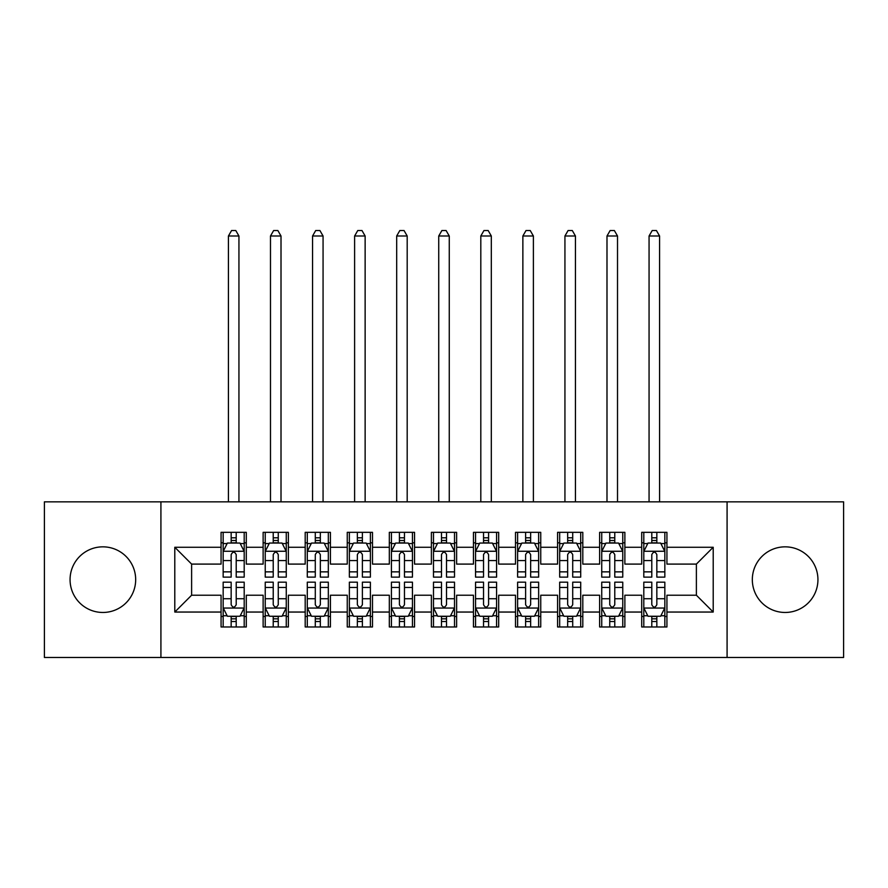<?xml version="1.0" encoding="UTF-8"?>
<svg xmlns="http://www.w3.org/2000/svg" width="888" height="888" viewBox="0 0 888 888"><rect width="100%" height="100%" fill="white"/><g stroke="black" fill="none" stroke-linecap="round" stroke-linejoin="round"><path stroke-width="1.33" d="M785.136 546.841A32.812 32.812 0 0 0 752.325 579.653A32.812 32.812 0 0 0 785.136 612.465A32.812 32.812 0 0 0 817.937 579.653A32.812 32.812 0 0 0 785.136 546.841M102.864 546.841A32.812 32.812 0 0 0 70.063 579.653A32.812 32.812 0 0 0 102.864 612.465A32.812 32.812 0 0 0 135.675 579.653A32.812 32.812 0 0 0 102.864 546.841M727.083 657.475L843.6 657.475L843.6 501.842L727.083 501.842L727.083 657.475L160.917 657.475L160.917 501.842L44.4 501.842L44.4 657.475L160.917 657.475M727.083 501.842L160.917 501.842M174.792 612.043L174.792 547.263L221.068 547.263L221.068 564.091L191.619 564.091L191.619 595.215L174.792 612.043L221.068 612.043L221.068 626.972L246.298 626.972L246.298 612.043L263.126 612.043L263.126 626.972L288.367 626.972L288.367 612.043L305.195 612.043L305.195 626.972L330.425 626.972L330.425 612.043L347.252 612.043L347.252 626.972L372.494 626.972L372.494 612.043L389.321 612.043L389.321 626.972L414.552 626.972L414.552 612.043L431.379 612.043L431.379 626.972L456.621 626.972L456.621 612.043L473.448 612.043L473.448 626.972L498.679 626.972L498.679 612.043L515.506 612.043L515.506 626.972L540.748 626.972L540.748 612.043L557.575 612.043L557.575 626.972L582.806 626.972L582.806 612.043L599.633 612.043L599.633 626.972L624.875 626.972L624.875 612.043L641.702 612.043L641.702 626.972L666.932 626.972L666.932 595.215L696.381 595.215L696.381 564.091L666.932 564.091L666.932 547.263L713.208 547.263L713.208 612.043L666.932 612.043M666.932 547.263L666.932 532.334L641.702 532.334L641.702 547.263L624.875 547.263L624.875 532.334L599.633 532.334L599.633 547.263L582.806 547.263L582.806 532.334L557.575 532.334L557.575 547.263L540.748 547.263L540.748 532.334L515.506 532.334L515.506 547.263L498.679 547.263L498.679 532.334L473.448 532.334L473.448 547.263L456.621 547.263L456.621 532.334L431.379 532.334L431.379 547.263L414.552 547.263L414.552 532.334L389.321 532.334L389.321 547.263L372.494 547.263L372.494 532.334L347.252 532.334L347.252 547.263L330.425 547.263L330.425 532.334L305.195 532.334L305.195 547.263L288.367 547.263L288.367 532.334L263.126 532.334L263.126 547.263L246.298 547.263L246.298 532.334L221.068 532.334L221.068 547.263M624.875 612.043L624.875 595.215L641.702 595.215L641.702 612.043M713.208 547.263L696.381 564.091M582.806 612.043L582.806 595.215L599.633 595.215L599.633 612.043M641.702 547.263L641.702 564.091L624.875 564.091L624.875 547.263M540.748 612.043L540.748 595.215L557.575 595.215L557.575 612.043M599.633 547.263L599.633 564.091L582.806 564.091L582.806 547.263M498.679 612.043L498.679 595.215L515.506 595.215L515.506 612.043M557.575 547.263L557.575 564.091L540.748 564.091L540.748 547.263M456.621 612.043L456.621 595.215L473.448 595.215L473.448 612.043M515.506 547.263L515.506 564.091L498.679 564.091L498.679 547.263M414.552 612.043L414.552 595.215L431.379 595.215L431.379 612.043M473.448 547.263L473.448 564.091L456.621 564.091L456.621 547.263M372.494 612.043L372.494 595.215L389.321 595.215L389.321 612.043M431.379 547.263L431.379 564.091L414.552 564.091L414.552 547.263M330.425 612.043L330.425 595.215L347.252 595.215L347.252 612.043M389.321 547.263L389.321 564.091L372.494 564.091L372.494 547.263M288.367 612.043L288.367 595.215L305.195 595.215L305.195 612.043M347.252 547.263L347.252 564.091L330.425 564.091L330.425 547.263M246.298 612.043L246.298 595.215L263.126 595.215L263.126 612.043M305.195 547.263L305.195 564.091L288.367 564.091L288.367 547.263M191.619 595.215L221.068 595.215L221.068 612.043M263.126 547.263L263.126 564.091L246.298 564.091L246.298 547.263M641.702 542.846L643.8 542.846M664.835 542.846L666.932 542.846M599.633 542.846L601.742 542.846M622.765 542.846L624.875 542.846M557.575 542.846L559.673 542.846M580.708 542.846L582.806 542.846M515.506 542.846L517.615 542.846M538.639 542.846L540.748 542.846M473.448 542.846L475.546 542.846M496.581 542.846L498.679 542.846M431.379 542.846L433.488 542.846M454.512 542.846L456.621 542.846M389.321 542.846L391.419 542.846M412.454 542.846L414.552 542.846M347.252 542.846L349.361 542.846M370.385 542.846L372.494 542.846M305.195 542.846L307.292 542.846M328.327 542.846L330.425 542.846M263.126 542.846L265.235 542.846M286.258 542.846L288.367 542.846M221.068 542.846L223.166 542.846M244.2 542.846L246.298 542.846M221.068 616.461L223.166 616.461M244.2 616.461L246.298 616.461M263.126 616.461L265.235 616.461M286.258 616.461L288.367 616.461M305.195 616.461L307.292 616.461M328.327 616.461L330.425 616.461M347.252 616.461L349.361 616.461M370.385 616.461L372.494 616.461M389.321 616.461L391.419 616.461M412.454 616.461L414.552 616.461M431.379 616.461L433.488 616.461M454.512 616.461L456.621 616.461M473.448 616.461L475.546 616.461M496.581 616.461L498.679 616.461M515.506 616.461L517.615 616.461M538.639 616.461L540.748 616.461M557.575 616.461L559.673 616.461M580.708 616.461L582.806 616.461M599.633 616.461L601.742 616.461M622.765 616.461L624.875 616.461M641.702 616.461L643.8 616.461M664.835 616.461L666.932 616.461M174.792 547.263L191.619 564.091M696.381 595.215L713.208 612.043M236.208 537.806L231.158 537.806M244.2 571.861L236.208 571.861L236.208 577.133L244.2 577.133L244.2 551.47L239.993 543.056L227.372 543.056L223.166 551.47L223.166 577.133L231.158 577.133L231.158 571.861L223.166 571.861M223.166 551.47L223.166 532.334M244.2 551.47L244.2 532.334M231.158 543.056L231.158 532.334M236.208 532.334L236.208 543.056M236.208 571.861L236.208 554.623C234.532 551.381 232.845 551.381 231.158 554.623L231.158 571.861M236.208 542.846L231.158 542.846M238.939 501.842L238.939 235.997L228.427 235.997L228.427 501.842M228.427 235.997L231.579 230.525L235.786 230.525L238.939 235.997M231.158 621.511L236.208 621.511M223.166 587.445L231.158 587.445L231.158 582.173L223.166 582.173L223.166 607.836L227.372 616.25L239.993 616.25L244.2 607.836L244.2 582.173L236.208 582.173L236.208 587.445L244.2 587.445M244.2 607.836L244.2 626.972M223.166 607.836L223.166 626.972M236.208 616.25L236.208 626.972M231.158 626.972L231.158 616.25M231.158 587.445L231.158 604.684C232.845 607.925 234.521 607.925 236.208 604.684L236.208 587.445M231.158 616.461L236.208 616.461M278.266 537.806L273.227 537.806M286.258 571.861L278.266 571.861L278.266 577.133L286.258 577.133L286.258 551.47L282.062 543.056L269.441 543.056L265.235 551.47L265.235 577.133L273.227 577.133L273.227 571.861L265.235 571.861M265.235 551.47L265.235 532.334M286.258 551.47L286.258 532.334M273.227 543.056L273.227 532.334M278.266 532.334L278.266 543.056M278.266 571.861L278.266 554.623C276.59 551.381 274.914 551.381 273.227 554.623L273.227 571.861M278.266 542.846L273.227 542.846M281.008 501.842L281.008 235.997L270.485 235.997L270.485 501.842M270.485 235.997L273.648 230.525L277.855 230.525L281.008 235.997M320.335 537.806L315.284 537.806M328.327 571.861L320.335 571.861L320.335 577.133L328.327 577.133L328.327 551.47L324.12 543.056L311.499 543.056L307.292 551.47L307.292 577.133L315.284 577.133L315.284 571.861L307.292 571.861M307.292 551.47L307.292 532.334M328.327 551.47L328.327 532.334M315.284 543.056L315.284 532.334M320.335 532.334L320.335 543.056M320.335 571.861L320.335 554.623C318.659 551.381 316.972 551.381 315.284 554.623L315.284 571.861M320.335 542.846L315.284 542.846M323.066 501.842L323.066 235.997L312.554 235.997L312.554 501.842M312.554 235.997L315.706 230.525L319.913 230.525L323.066 235.997M273.227 621.511L278.266 621.511M265.235 587.445L273.227 587.445L273.227 582.173L265.235 582.173L265.235 607.836L269.441 616.25L282.062 616.25L286.258 607.836L286.258 582.173L278.266 582.173L278.266 587.445L286.258 587.445M286.258 607.836L286.258 626.972M265.235 607.836L265.235 626.972M278.266 616.25L278.266 626.972M273.227 626.972L273.227 616.25M273.227 587.445L273.227 604.684C274.903 607.925 276.59 607.925 278.266 604.684L278.266 587.445M273.227 616.461L278.266 616.461M315.284 621.511L320.335 621.511M307.292 587.445L315.284 587.445L315.284 582.173L307.292 582.173L307.292 607.836L311.499 616.25L324.12 616.25L328.327 607.836L328.327 582.173L320.335 582.173L320.335 587.445L328.327 587.445M328.327 607.836L328.327 626.972M307.292 607.836L307.292 626.972M320.335 616.25L320.335 626.972M315.284 626.972L315.284 616.25M315.284 587.445L315.284 604.684C316.972 607.925 318.648 607.925 320.335 604.684L320.335 587.445M315.284 616.461L320.335 616.461M362.393 537.806L357.353 537.806M370.385 571.861L362.393 571.861L362.393 577.133L370.385 577.133L370.385 551.47L366.178 543.056L353.568 543.056L349.361 551.47L349.361 577.133L357.353 577.133L357.353 571.861L349.361 571.861M349.361 551.47L349.361 532.334M370.385 551.47L370.385 532.334M357.353 543.056L357.353 532.334M362.393 532.334L362.393 543.056M362.393 571.861L362.393 554.623C360.717 551.381 359.03 551.381 357.353 554.623L357.353 571.861M362.393 542.846L357.353 542.846M365.135 501.842L365.135 235.997L354.612 235.997L354.612 501.842M354.612 235.997L357.775 230.525L361.982 230.525L365.135 235.997M404.462 537.806L399.411 537.806M412.454 571.861L404.462 571.861L404.462 577.133L412.454 577.133L412.454 551.47L408.247 543.056L395.626 543.056L391.419 551.47L391.419 577.133L399.411 577.133L399.411 571.861L391.419 571.861M391.419 551.47L391.419 532.334M412.454 551.47L412.454 532.334M399.411 543.056L399.411 532.334M404.462 532.334L404.462 543.056M404.462 571.861L404.462 554.623C402.786 551.381 401.099 551.381 399.411 554.623L399.411 571.861M404.462 542.846L399.411 542.846M407.192 501.842L407.192 235.997L396.681 235.997L396.681 501.842M396.681 235.997L399.833 230.525L404.04 230.525L407.192 235.997M357.353 621.511L362.393 621.511M349.361 587.445L357.353 587.445L357.353 582.173L349.361 582.173L349.361 607.836L353.568 616.25L366.178 616.25L370.385 607.836L370.385 582.173L362.393 582.173L362.393 587.445L370.385 587.445M370.385 607.836L370.385 626.972M349.361 607.836L349.361 626.972M362.393 616.25L362.393 626.972M357.353 626.972L357.353 616.25M357.353 587.445L357.353 604.684C359.03 607.925 360.717 607.925 362.393 604.684L362.393 587.445M357.353 616.461L362.393 616.461M399.411 621.511L404.462 621.511M391.419 587.445L399.411 587.445L399.411 582.173L391.419 582.173L391.419 607.836L395.626 616.25L408.247 616.25L412.454 607.836L412.454 582.173L404.462 582.173L404.462 587.445L412.454 587.445M412.454 607.836L412.454 626.972M391.419 607.836L391.419 626.972M404.462 616.25L404.462 626.972M399.411 626.972L399.411 616.25M399.411 587.445L399.411 604.684C401.099 607.925 402.775 607.925 404.462 604.684L404.462 587.445M399.411 616.461L404.462 616.461M446.52 537.806L441.48 537.806M454.512 571.861L446.52 571.861L446.52 577.133L454.512 577.133L454.512 551.47L450.305 543.056L437.695 543.056L433.488 551.47L433.488 577.133L441.48 577.133L441.48 571.861L433.488 571.861M433.488 551.47L433.488 532.334M454.512 551.47L454.512 532.334M441.48 543.056L441.48 532.334M446.52 532.334L446.52 543.056M446.52 571.861L446.52 554.623C444.844 551.381 443.156 551.381 441.48 554.623L441.48 571.861M446.52 542.846L441.48 542.846M449.261 501.842L449.261 235.997L438.739 235.997L438.739 501.842M438.739 235.997L441.902 230.525L446.098 230.525L449.261 235.997M441.48 621.511L446.52 621.511M433.488 587.445L441.48 587.445L441.48 582.173L433.488 582.173L433.488 607.836L437.695 616.25L450.305 616.25L454.512 607.836L454.512 582.173L446.52 582.173L446.52 587.445L454.512 587.445M454.512 607.836L454.512 626.972M433.488 607.836L433.488 626.972M446.52 616.25L446.52 626.972M441.48 626.972L441.48 616.25M441.48 587.445L441.48 604.684C443.156 607.925 444.844 607.925 446.52 604.684L446.52 587.445M441.48 616.461L446.52 616.461M488.589 537.806L483.538 537.806M496.581 571.861L488.589 571.861L488.589 577.133L496.581 577.133L496.581 551.47L492.374 543.056L479.753 543.056L475.546 551.47L475.546 577.133L483.538 577.133L483.538 571.861L475.546 571.861M475.546 551.47L475.546 532.334M496.581 551.47L496.581 532.334M483.538 543.056L483.538 532.334M488.589 532.334L488.589 543.056M488.589 571.861L488.589 554.623C486.901 551.381 485.225 551.381 483.538 554.623L483.538 571.861M488.589 542.846L483.538 542.846M491.319 501.842L491.319 235.997L480.808 235.997L480.808 501.842M480.808 235.997L483.96 230.525L488.167 230.525L491.319 235.997M483.538 621.511L488.589 621.511M475.546 587.445L483.538 587.445L483.538 582.173L475.546 582.173L475.546 607.836L479.753 616.25L492.374 616.25L496.581 607.836L496.581 582.173L488.589 582.173L488.589 587.445L496.581 587.445M496.581 607.836L496.581 626.972M475.546 607.836L475.546 626.972M488.589 616.25L488.589 626.972M483.538 626.972L483.538 616.25M483.538 587.445L483.538 604.684C485.214 607.925 486.901 607.925 488.589 604.684L488.589 587.445M483.538 616.461L488.589 616.461M530.647 537.806L525.607 537.806M538.639 571.861L530.647 571.861L530.647 577.133L538.639 577.133L538.639 551.47L534.432 543.056L521.822 543.056L517.615 551.47L517.615 577.133L525.607 577.133L525.607 571.861L517.615 571.861M517.615 551.47L517.615 532.334M538.639 551.47L538.639 532.334M525.607 543.056L525.607 532.334M530.647 532.334L530.647 543.056M530.647 571.861L530.647 554.623C528.971 551.381 527.283 551.381 525.607 554.623L525.607 571.861M530.647 542.846L525.607 542.846M533.388 501.842L533.388 235.997L522.866 235.997L522.866 501.842M522.866 235.997L526.018 230.525L530.225 230.525L533.388 235.997M525.607 621.511L530.647 621.511M517.615 587.445L525.607 587.445L525.607 582.173L517.615 582.173L517.615 607.836L521.822 616.25L534.432 616.25L538.639 607.836L538.639 582.173L530.647 582.173L530.647 587.445L538.639 587.445M538.639 607.836L538.639 626.972M517.615 607.836L517.615 626.972M530.647 616.25L530.647 626.972M525.607 626.972L525.607 616.25M525.607 587.445L525.607 604.684C527.283 607.925 528.971 607.925 530.647 604.684L530.647 587.445M525.607 616.461L530.647 616.461M572.716 537.806L567.665 537.806M580.708 571.861L572.716 571.861L572.716 577.133L580.708 577.133L580.708 551.47L576.501 543.056L563.88 543.056L559.673 551.47L559.673 577.133L567.665 577.133L567.665 571.861L559.673 571.861M559.673 551.47L559.673 532.334M580.708 551.47L580.708 532.334M567.665 543.056L567.665 532.334M572.716 532.334L572.716 543.056M572.716 571.861L572.716 554.623C571.028 551.381 569.352 551.381 567.665 554.623L567.665 571.861M572.716 542.846L567.665 542.846M575.446 501.842L575.446 235.997L564.935 235.997L564.935 501.842M564.935 235.997L568.087 230.525L572.294 230.525L575.446 235.997M567.665 621.511L572.716 621.511M559.673 587.445L567.665 587.445L567.665 582.173L559.673 582.173L559.673 607.836L563.88 616.25L576.501 616.25L580.708 607.836L580.708 582.173L572.716 582.173L572.716 587.445L580.708 587.445M580.708 607.836L580.708 626.972M559.673 607.836L559.673 626.972M572.716 616.25L572.716 626.972M567.665 626.972L567.665 616.25M567.665 587.445L567.665 604.684C569.341 607.925 571.028 607.925 572.716 604.684L572.716 587.445M567.665 616.461L572.716 616.461M614.774 537.806L609.734 537.806M622.765 571.861L614.774 571.861L614.774 577.133L622.765 577.133L622.765 551.47L618.559 543.056L605.938 543.056L601.742 551.47L601.742 577.133L609.734 577.133L609.734 571.861L601.742 571.861M601.742 551.47L601.742 532.334M622.765 551.47L622.765 532.334M609.734 543.056L609.734 532.334M614.774 532.334L614.774 543.056M614.774 571.861L614.774 554.623C613.097 551.381 611.41 551.381 609.734 554.623L609.734 571.861M614.774 542.846L609.734 542.846M617.515 501.842L617.515 235.997L606.992 235.997L606.992 501.842M606.992 235.997L610.145 230.525L614.352 230.525L617.515 235.997M609.734 621.511L614.774 621.511M601.742 587.445L609.734 587.445L609.734 582.173L601.742 582.173L601.742 607.836L605.938 616.25L618.559 616.25L622.765 607.836L622.765 582.173L614.774 582.173L614.774 587.445L622.765 587.445M622.765 607.836L622.765 626.972M601.742 607.836L601.742 626.972M614.774 616.25L614.774 626.972M609.734 626.972L609.734 616.25M609.734 587.445L609.734 604.684C611.41 607.925 613.086 607.925 614.774 604.684L614.774 587.445M609.734 616.461L614.774 616.461M656.843 537.806L651.792 537.806M664.835 571.861L656.843 571.861L656.843 577.133L664.835 577.133L664.835 551.47L660.628 543.056L648.007 543.056L643.8 551.47L643.8 577.133L651.792 577.133L651.792 571.861L643.8 571.861M643.8 551.47L643.8 532.334M664.835 551.47L664.835 532.334M651.792 543.056L651.792 532.334M656.843 532.334L656.843 543.056M656.843 571.861L656.843 554.623C655.155 551.381 653.479 551.381 651.792 554.623L651.792 571.861M656.843 542.846L651.792 542.846M659.573 501.842L659.573 235.997L649.061 235.997L649.061 501.842M649.061 235.997L652.214 230.525L656.421 230.525L659.573 235.997M651.792 621.511L656.843 621.511M643.8 587.445L651.792 587.445L651.792 582.173L643.8 582.173L643.8 607.836L648.007 616.25L660.628 616.25L664.835 607.836L664.835 582.173L656.843 582.173L656.843 587.445L664.835 587.445M664.835 607.836L664.835 626.972M643.8 607.836L643.8 626.972M656.843 616.25L656.843 626.972M651.792 626.972L651.792 616.25M651.792 587.445L651.792 604.684C653.468 607.925 655.155 607.925 656.843 604.684L656.843 587.445M651.792 616.461L656.843 616.461M244.1 551.259L223.277 551.259M223.166 543.567L227.117 543.567M240.248 543.567L244.2 543.567M231.158 560.583L223.166 560.583M244.2 560.583L236.208 560.583M236.208 540.481L231.158 540.481M223.277 608.047L244.1 608.047M244.2 615.739L240.248 615.739M227.117 615.739L223.166 615.739M236.208 598.723L244.2 598.723M223.166 598.723L231.158 598.723M231.158 618.825L236.208 618.825M286.158 551.259L265.334 551.259M265.235 543.567L269.186 543.567M282.306 543.567L286.258 543.567M273.227 560.583L265.235 560.583M286.258 560.583L278.266 560.583M278.266 540.481L273.227 540.481M328.216 551.259L307.403 551.259M307.292 543.567L311.244 543.567M324.375 543.567L328.327 543.567M315.284 560.583L307.292 560.583M328.327 560.583L320.335 560.583M320.335 540.481L315.284 540.481M265.334 608.047L286.158 608.047M286.258 615.739L282.306 615.739M269.186 615.739L265.235 615.739M278.266 598.723L286.258 598.723M265.235 598.723L273.227 598.723M273.227 618.825L278.266 618.825M307.403 608.047L328.216 608.047M328.327 615.739L324.375 615.739M311.244 615.739L307.292 615.739M320.335 598.723L328.327 598.723M307.292 598.723L315.284 598.723M315.284 618.825L320.335 618.825M370.285 551.259L349.461 551.259M349.361 543.567L353.313 543.567M366.433 543.567L370.385 543.567M357.353 560.583L349.361 560.583M370.385 560.583L362.393 560.583M362.393 540.481L357.353 540.481M412.343 551.259L391.53 551.259M391.419 543.567L395.371 543.567M408.502 543.567L412.454 543.567M399.411 560.583L391.419 560.583M412.454 560.583L404.462 560.583M404.462 540.481L399.411 540.481M349.461 608.047L370.285 608.047M370.385 615.739L366.433 615.739M353.313 615.739L349.361 615.739M362.393 598.723L370.385 598.723M349.361 598.723L357.353 598.723M357.353 618.825L362.393 618.825M391.53 608.047L412.343 608.047M412.454 615.739L408.502 615.739M395.371 615.739L391.419 615.739M404.462 598.723L412.454 598.723M391.419 598.723L399.411 598.723M399.411 618.825L404.462 618.825M454.412 551.259L433.588 551.259M433.488 543.567L437.44 543.567M450.56 543.567L454.512 543.567M441.48 560.583L433.488 560.583M454.512 560.583L446.52 560.583M446.52 540.481L441.48 540.481M433.588 608.047L454.412 608.047M454.512 615.739L450.56 615.739M437.44 615.739L433.488 615.739M446.52 598.723L454.512 598.723M433.488 598.723L441.48 598.723M441.48 618.825L446.52 618.825M496.47 551.259L475.657 551.259M475.546 543.567L479.498 543.567M492.629 543.567L496.581 543.567M483.538 560.583L475.546 560.583M496.581 560.583L488.589 560.583M488.589 540.481L483.538 540.481M475.657 608.047L496.47 608.047M496.581 615.739L492.629 615.739M479.498 615.739L475.546 615.739M488.589 598.723L496.581 598.723M475.546 598.723L483.538 598.723M483.538 618.825L488.589 618.825M538.539 551.259L517.715 551.259M517.615 543.567L521.567 543.567M534.687 543.567L538.639 543.567M525.607 560.583L517.615 560.583M538.639 560.583L530.647 560.583M530.647 540.481L525.607 540.481M517.715 608.047L538.539 608.047M538.639 615.739L534.687 615.739M521.567 615.739L517.615 615.739M530.647 598.723L538.639 598.723M517.615 598.723L525.607 598.723M525.607 618.825L530.647 618.825M580.597 551.259L559.784 551.259M559.673 543.567L563.625 543.567M576.756 543.567L580.708 543.567M567.665 560.583L559.673 560.583M580.708 560.583L572.716 560.583M572.716 540.481L567.665 540.481M559.784 608.047L580.597 608.047M580.708 615.739L576.756 615.739M563.625 615.739L559.673 615.739M572.716 598.723L580.708 598.723M559.673 598.723L567.665 598.723M567.665 618.825L572.716 618.825M622.666 551.259L601.842 551.259M601.742 543.567L605.694 543.567M618.814 543.567L622.765 543.567M609.734 560.583L601.742 560.583M622.765 560.583L614.774 560.583M614.774 540.481L609.734 540.481M601.842 608.047L622.666 608.047M622.765 615.739L618.814 615.739M605.694 615.739L601.742 615.739M614.774 598.723L622.765 598.723M601.742 598.723L609.734 598.723M609.734 618.825L614.774 618.825M664.724 551.259L643.9 551.259M643.8 543.567L647.752 543.567M660.883 543.567L664.835 543.567M651.792 560.583L643.8 560.583M664.835 560.583L656.843 560.583M656.843 540.481L651.792 540.481M643.9 608.047L664.724 608.047M664.835 615.739L660.883 615.739M647.752 615.739L643.8 615.739M656.843 598.723L664.835 598.723M643.8 598.723L651.792 598.723M651.792 618.825L656.843 618.825"/></g></svg>
